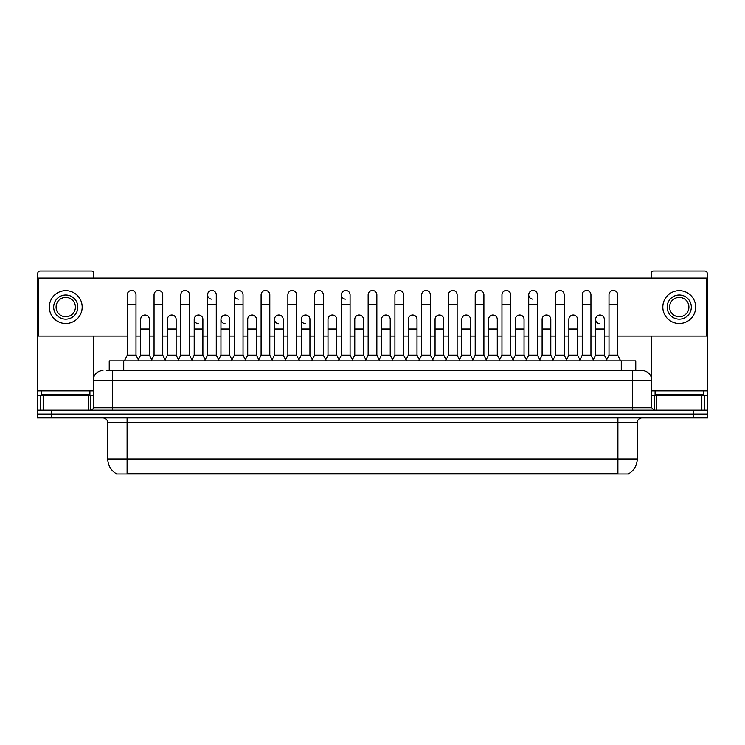 <?xml version="1.0" encoding="UTF-8"?>
<svg xmlns="http://www.w3.org/2000/svg" width="745" height="745" viewBox="0 0 745 745"><rect width="100%" height="100%" fill="white"/><g stroke="black" fill="none" stroke-linecap="round" stroke-linejoin="round"><path stroke-width="1.12" d="M109.236 370.572L109.236 360.906L635.764 360.906L635.764 370.572M629.013 473.466L629.013 473.941L115.987 473.941L115.987 473.466M116.136 473.559A16.912 16.912 0 0 1 107.774 458.967L127.097 458.967L127.097 473.559L617.903 473.559L617.903 458.967L637.226 458.967L637.226 422.741A4.833 4.833 0 0 1 642.05 417.908M107.774 458.967L107.774 422.741C107.494 419.808 105.883 418.196 102.95 417.908M628.864 473.559A16.912 16.912 0 0 0 637.226 458.967M51.74 410.178L707.75 410.178L707.75 414.043L37.25 414.043L37.25 417.908L51.74 417.908L51.74 414.043L37.25 414.043L37.25 410.178L51.74 410.178L51.74 414.043L707.75 414.043L707.75 417.908L51.74 417.908M106.554 370.572L638.67 370.572M106.33 370.572L112.607 370.572L112.607 380.229L93.283 380.229L93.283 407.766A2.412 2.412 0 0 1 90.871 410.178M102.95 370.572A9.657 9.657 0 0 0 93.283 380.229M642.05 370.572A9.657 9.657 0 0 1 651.717 380.229L632.393 380.229L632.393 370.572L641.901 370.572M651.717 380.229L651.717 407.766L654.129 410.178M124.396 360.906L127.293 355.114L135.99 355.114L138.887 360.906M135.99 355.114L135.99 294.824A4.349 4.349 0 0 0 131.642 290.476A4.349 4.349 0 0 1 131.912 290.485M127.293 355.114L127.293 304.481L135.99 304.481M127.293 304.481L127.293 294.824A4.349 4.349 0 0 1 131.642 290.476M138.328 359.798L140.675 355.114L149.373 355.114L151.71 359.798M149.373 355.114L149.373 319.363A4.349 4.349 0 0 0 145.294 315.023A4.349 4.349 0 0 1 149.373 319.363M140.675 355.114L140.675 329.02L149.373 329.02M140.675 329.02L140.675 319.363A4.349 4.349 0 0 1 145.294 315.023M151.16 360.906L154.057 355.114L162.755 355.114L165.651 360.906M162.755 355.114L162.755 294.824A4.349 4.349 0 0 0 158.406 290.476A4.349 4.349 0 0 1 158.676 290.485M154.057 355.114L154.057 304.481L162.755 304.481M154.057 304.481L154.057 294.824A4.349 4.349 0 0 1 158.406 290.476M177.915 360.906L180.821 355.114L189.509 355.114L192.415 360.906M189.509 355.114L189.509 294.824A4.349 4.349 0 0 0 185.17 290.476A4.349 4.349 0 0 1 185.44 290.485M180.821 355.114L180.821 304.481L189.509 304.481M180.821 304.481L180.821 294.824A4.349 4.349 0 0 1 185.17 290.476M204.679 360.906L207.576 355.114L216.274 355.114L219.17 360.906M216.274 355.114L216.274 294.824A4.349 4.349 0 0 0 211.925 290.476A4.349 4.349 0 0 0 207.585 294.685A4.349 4.349 0 0 0 211.655 299.164M207.576 355.114L207.576 304.481L216.274 304.481M207.576 304.481L207.576 294.824A4.349 4.349 0 0 1 212.204 290.485M231.444 360.906L234.34 355.114L243.038 355.114L245.934 360.906M243.038 355.114L243.038 294.824A4.349 4.349 0 0 0 238.689 290.476A4.349 4.349 0 0 0 234.34 294.685A4.349 4.349 0 0 0 238.419 299.164M234.34 355.114L234.34 304.481L243.038 304.481M234.34 304.481L234.34 294.824A4.349 4.349 0 0 1 238.959 290.485M165.092 359.798L167.439 355.114L176.137 355.114L178.474 359.798M176.137 355.114L176.137 319.363A4.349 4.349 0 0 0 172.058 315.023A4.349 4.349 0 0 1 176.137 319.363M167.439 355.114L167.439 329.02L176.137 329.02M167.439 329.02L167.439 319.363A4.349 4.349 0 0 1 172.058 315.023M191.856 359.798L194.203 355.114L202.891 355.114L205.238 359.798M202.891 355.114L202.891 319.363A4.349 4.349 0 0 0 198.822 315.023A4.349 4.349 0 0 1 202.891 319.363M194.203 355.114L194.203 329.02L202.891 329.02M194.203 329.02L194.203 319.363A4.349 4.349 0 0 1 198.822 315.023M218.62 359.798L220.958 355.114L229.656 355.114L232.002 359.798M229.656 355.114L229.656 319.363A4.349 4.349 0 0 0 225.586 315.023A4.349 4.349 0 0 1 229.656 319.363M220.958 355.114L220.958 329.02L229.656 329.02M220.958 329.02L220.958 319.363A4.349 4.349 0 0 1 225.586 315.023M89.903 390.855L41.599 390.855L41.599 394.72L89.903 394.72L89.903 390.855L93.283 390.855M85.07 395.688L85.07 395.204A0.484 0.484 0 0 1 85.554 394.72M85.07 395.204L46.432 395.204A0.484 0.484 0 0 0 45.948 394.72M46.432 395.204L46.432 395.688M703.401 390.855L655.097 390.855L655.097 394.72L703.401 394.72L703.401 390.855L707.266 390.855L707.266 410.178M698.568 395.688L698.568 395.204A0.484 0.484 0 0 1 699.052 394.72M698.568 395.204L659.93 395.204A0.484 0.484 0 0 0 659.446 394.72M659.93 395.204L659.93 395.688M88.338 410.178L88.338 395.688L43.163 395.688L43.163 410.178M93.768 278.108L93.768 273.471A2.412 2.412 0 0 0 91.356 271.059L40.146 271.059A2.412 2.412 0 0 0 37.734 273.471L37.734 395.688L43.163 395.688M93.768 336.079L93.768 377.212M88.338 395.688L93.283 395.688M37.734 410.178L37.734 395.688M701.837 410.178L701.837 395.688L656.662 395.688L656.662 410.178M707.266 390.855L707.266 273.471A2.412 2.412 0 0 0 704.854 271.059L653.644 271.059A2.412 2.412 0 0 0 651.232 273.471L651.232 278.108M651.232 336.079L651.232 377.212M651.717 395.688L656.662 395.688M701.837 395.688L707.266 395.688M606.672 359.798L604.325 355.114L595.628 355.114L595.628 319.363A4.349 4.349 0 0 1 599.976 315.014A4.349 4.349 0 0 0 595.628 319.223A4.349 4.349 0 0 0 599.706 323.703M540.321 360.906L537.424 355.114L528.726 355.114L528.726 294.824A4.349 4.349 0 0 1 533.075 290.476A4.349 4.349 0 0 0 528.726 294.685A4.349 4.349 0 0 0 532.796 299.164M352.981 360.906L350.085 355.114L341.387 355.114L341.387 294.824A4.349 4.349 0 0 1 345.736 290.476A4.349 4.349 0 0 0 341.396 294.685A4.349 4.349 0 0 0 345.466 299.164M312.285 359.798L309.939 355.114L301.25 355.114L301.25 319.363A4.349 4.349 0 0 1 305.599 315.014A4.349 4.349 0 0 0 301.25 319.223A4.349 4.349 0 0 0 305.32 323.703M285.521 359.798L283.184 355.114L274.486 355.114L274.486 319.363A4.349 4.349 0 0 1 278.835 315.014A4.349 4.349 0 0 0 274.486 319.223A4.349 4.349 0 0 0 278.555 323.703M225.307 315.014A4.349 4.349 0 0 0 220.967 319.223A4.349 4.349 0 0 0 225.037 323.703M198.542 315.014A4.349 4.349 0 0 0 194.203 319.223A4.349 4.349 0 0 0 198.272 323.703M470.514 319.363L470.514 319.363A4.349 4.349 0 0 0 466.445 315.023A4.349 4.349 0 0 1 470.514 319.363L470.514 355.114L472.861 359.798M363.467 319.363L363.467 319.363A4.349 4.349 0 0 0 359.388 315.023A4.349 4.349 0 0 1 363.467 319.363L363.467 355.114L365.814 359.798M392.019 360.906L394.915 355.114L403.613 355.114L403.613 294.824A4.349 4.349 0 0 0 399.264 290.476A4.349 4.349 0 0 1 399.534 290.485M311.727 360.906L314.632 355.114L323.321 355.114L323.321 294.824A4.349 4.349 0 0 0 318.972 290.476A4.349 4.349 0 0 1 319.251 290.485M617.707 336.079L706.782 336.079L706.782 278.108L38.218 278.108L38.218 336.079L127.293 336.079M135.99 336.079L140.675 336.079M149.373 336.079L154.057 336.079M162.755 336.079L167.439 336.079M176.137 336.079L180.821 336.079M189.509 336.079L194.203 336.079M202.891 336.079L207.576 336.079M216.274 336.079L220.958 336.079M229.656 336.079L234.34 336.079M243.038 336.079L247.722 336.079M256.42 336.079L261.104 336.079M269.802 336.079L274.486 336.079M283.184 336.079L287.868 336.079M296.566 336.079L301.25 336.079M309.939 336.079L314.632 336.079M323.321 336.079L328.005 336.079M336.703 336.079L341.387 336.079M350.085 336.079L354.769 336.079M363.467 336.079L368.151 336.079M376.849 336.079L381.533 336.079M390.231 336.079L394.915 336.079M403.613 336.079L408.297 336.079M416.995 336.079L421.679 336.079M430.368 336.079L435.061 336.079M443.75 336.079L448.434 336.079M457.132 336.079L461.816 336.079M470.514 336.079L475.198 336.079M483.896 336.079L488.58 336.079M497.278 336.079L501.962 336.079M510.66 336.079L515.344 336.079M524.042 336.079L528.726 336.079M537.424 336.079L542.109 336.079M550.797 336.079L555.491 336.079M564.179 336.079L568.863 336.079M577.561 336.079L582.245 336.079M590.943 336.079L595.628 336.079M604.325 336.079L609.01 336.079M258.208 360.906L261.104 355.114L269.802 355.114L269.802 294.824A4.349 4.349 0 0 0 265.453 290.476A4.349 4.349 0 0 1 265.723 290.485M284.972 360.906L287.868 355.114L296.566 355.114L296.566 294.824A4.349 4.349 0 0 0 292.217 290.476A4.349 4.349 0 0 1 292.487 290.485M256.42 319.363L256.42 319.363A4.349 4.349 0 0 0 252.341 315.023A4.349 4.349 0 0 1 256.42 319.363L256.42 355.114L258.757 359.798M336.703 319.363L336.703 319.363A4.349 4.349 0 0 0 332.633 315.023A4.349 4.349 0 0 1 336.703 319.363L336.703 355.114L339.049 359.798M390.231 319.363L390.231 319.363A4.349 4.349 0 0 0 386.152 315.023A4.349 4.349 0 0 1 390.231 319.363L390.231 355.114L392.568 359.798M550.797 319.363L550.797 319.363A4.349 4.349 0 0 0 546.728 315.023A4.349 4.349 0 0 1 550.797 319.363L550.797 355.114L553.144 359.798M65.756 295.02A12.078 12.078 0 0 0 53.677 307.089A12.078 12.078 0 0 0 65.756 319.167A12.078 12.078 0 0 0 77.825 307.089A12.078 12.078 0 0 0 65.756 295.02M65.756 297.432A9.657 9.657 0 0 0 56.089 307.089A9.657 9.657 0 0 0 65.756 316.755A9.657 9.657 0 0 0 75.413 307.089A9.657 9.657 0 0 0 65.756 297.432M65.756 323.516A16.427 16.427 0 0 0 82.174 307.089A16.427 16.427 0 0 0 65.756 290.671A16.427 16.427 0 0 0 49.328 307.089A16.427 16.427 0 0 0 65.756 323.516M679.244 295.02A12.078 12.078 0 0 0 667.175 307.089A12.078 12.078 0 0 0 679.244 319.167A12.078 12.078 0 0 0 691.323 307.089A12.078 12.078 0 0 0 679.244 295.02M679.244 297.432A9.657 9.657 0 0 0 669.587 307.089A9.657 9.657 0 0 0 679.244 316.755A9.657 9.657 0 0 0 688.911 307.089A9.657 9.657 0 0 0 679.244 297.432M679.244 323.516A16.427 16.427 0 0 0 695.672 307.089A16.427 16.427 0 0 0 679.244 290.671A16.427 16.427 0 0 0 662.827 307.089A16.427 16.427 0 0 0 679.244 323.516M269.802 355.114L272.698 360.906M261.104 355.114L261.104 304.481L269.802 304.481M261.104 304.481L261.104 294.824A4.349 4.349 0 0 1 265.453 290.476M296.566 355.114L299.462 360.906M287.868 355.114L287.868 304.481L296.566 304.481M287.868 304.481L287.868 294.824A4.349 4.349 0 0 1 292.217 290.476M323.321 355.114L326.226 360.906M314.632 355.114L314.632 304.481L323.321 304.481M314.632 304.481L314.632 294.824A4.349 4.349 0 0 1 318.972 290.476M245.384 359.798L247.722 355.114L256.42 355.114M247.722 355.114L247.722 329.02L256.42 329.02M247.722 329.02L247.722 319.363A4.349 4.349 0 0 1 252.341 315.023M274.486 355.114L272.139 359.798M283.184 355.114L283.184 319.363A4.349 4.349 0 0 0 279.105 315.023A4.349 4.349 0 0 1 283.184 319.363M301.25 355.114L298.903 359.798M309.939 355.114L309.939 319.363A4.349 4.349 0 0 0 305.869 315.023A4.349 4.349 0 0 1 309.939 319.363M341.387 355.114L338.491 360.906M350.085 355.114L350.085 294.824A4.349 4.349 0 0 0 345.736 290.476A4.349 4.349 0 0 1 346.015 290.485M365.255 360.906L368.151 355.114L376.849 355.114L379.745 360.906M376.849 355.114L376.849 294.824A4.349 4.349 0 0 0 372.5 290.476A4.349 4.349 0 0 1 372.77 290.485M368.151 355.114L368.151 304.481L376.849 304.481M368.151 304.481L368.151 294.824A4.349 4.349 0 0 1 372.5 290.476M403.613 355.114L406.509 360.906M394.915 355.114L394.915 304.481L403.613 304.481M394.915 304.481L394.915 294.824A4.349 4.349 0 0 1 399.264 290.476M418.774 360.906L421.679 355.114L430.368 355.114L433.273 360.906M430.368 355.114L430.368 294.824A4.349 4.349 0 0 0 426.028 290.476A4.349 4.349 0 0 1 426.298 290.485M421.679 355.114L421.679 304.481L430.368 304.481M421.679 304.481L421.679 294.824A4.349 4.349 0 0 1 426.028 290.476M445.538 360.906L448.434 355.114L457.132 355.114L460.028 360.906M457.132 355.114L457.132 294.824A4.349 4.349 0 0 0 452.783 290.476A4.349 4.349 0 0 1 453.062 290.485M448.434 355.114L448.434 304.481L457.132 304.481M448.434 304.481L448.434 294.824A4.349 4.349 0 0 1 452.783 290.476M325.667 359.798L328.005 355.114L336.703 355.114M328.005 355.114L328.005 329.02L336.703 329.02M328.005 329.02L328.005 319.363A4.349 4.349 0 0 1 332.633 315.023M352.432 359.798L354.769 355.114L363.467 355.114M354.769 355.114L354.769 329.02L363.467 329.02M354.769 329.02L354.769 319.363A4.349 4.349 0 0 1 359.388 315.023M379.186 359.798L381.533 355.114L390.231 355.114M381.533 355.114L381.533 329.02L390.231 329.02M381.533 329.02L381.533 319.363A4.349 4.349 0 0 1 386.152 315.023M405.951 359.798L408.297 355.114L416.995 355.114L419.333 359.798M416.995 355.114L416.995 319.363A4.349 4.349 0 0 0 412.916 315.023A4.349 4.349 0 0 1 416.995 319.363M408.297 355.114L408.297 329.02L416.995 329.02M408.297 329.02L408.297 319.363A4.349 4.349 0 0 1 412.916 315.023M432.715 359.798L435.061 355.114L443.75 355.114L446.097 359.798M443.75 355.114L443.75 319.363A4.349 4.349 0 0 0 439.68 315.023A4.349 4.349 0 0 1 443.75 319.363M435.061 355.114L435.061 329.02L443.75 329.02M435.061 329.02L435.061 319.363A4.349 4.349 0 0 1 439.68 315.023M472.302 360.906L475.198 355.114L483.896 355.114L486.792 360.906M483.896 355.114L483.896 294.824A4.349 4.349 0 0 0 479.547 290.476A4.349 4.349 0 0 1 479.817 290.485M475.198 355.114L475.198 304.481L483.896 304.481M475.198 304.481L475.198 294.824A4.349 4.349 0 0 1 479.547 290.476M499.066 360.906L501.962 355.114L510.66 355.114L513.556 360.906M510.66 355.114L510.66 294.824A4.349 4.349 0 0 0 506.311 290.476A4.349 4.349 0 0 1 506.581 290.485M501.962 355.114L501.962 304.481L510.66 304.481M501.962 304.481L501.962 294.824A4.349 4.349 0 0 1 506.311 290.476M528.726 355.114L525.83 360.906M537.424 355.114L537.424 294.824A4.349 4.349 0 0 0 533.075 290.476A4.349 4.349 0 0 1 533.346 290.485M552.585 360.906L555.491 355.114L564.179 355.114L567.085 360.906M564.179 355.114L564.179 294.824A4.349 4.349 0 0 0 559.83 290.476A4.349 4.349 0 0 1 560.11 290.485M555.491 355.114L555.491 304.481L564.179 304.481M555.491 304.481L555.491 294.824A4.349 4.349 0 0 1 559.83 290.476M579.349 360.906L582.245 355.114L590.943 355.114L593.839 360.906M590.943 355.114L590.943 294.824A4.349 4.349 0 0 0 586.594 290.476A4.349 4.349 0 0 1 586.874 290.485M582.245 355.114L582.245 304.481L590.943 304.481M582.245 304.481L582.245 294.824A4.349 4.349 0 0 1 586.594 290.476M606.113 360.906L609.01 355.114L617.707 355.114L620.604 360.906M617.707 355.114L617.707 294.824A4.349 4.349 0 0 0 613.359 290.476A4.349 4.349 0 0 1 613.629 290.485M609.01 355.114L609.01 304.481L617.707 304.481M609.01 304.481L609.01 294.824A4.349 4.349 0 0 1 613.359 290.476M459.479 359.798L461.816 355.114L470.514 355.114M461.816 355.114L461.816 329.02L470.514 329.02M461.816 329.02L461.816 319.363A4.349 4.349 0 0 1 466.445 315.023M486.243 359.798L488.58 355.114L497.278 355.114L499.616 359.798M497.278 355.114L497.278 319.363A4.349 4.349 0 0 0 493.199 315.023A4.349 4.349 0 0 1 497.278 319.363M488.58 355.114L488.58 329.02L497.278 329.02M488.58 329.02L488.58 319.363A4.349 4.349 0 0 1 493.199 315.023M512.998 359.798L515.344 355.114L524.042 355.114L526.38 359.798M524.042 355.114L524.042 319.363A4.349 4.349 0 0 0 519.963 315.023A4.349 4.349 0 0 1 524.042 319.363M515.344 355.114L515.344 329.02L524.042 329.02M515.344 329.02L515.344 319.363A4.349 4.349 0 0 1 519.963 315.023M539.762 359.798L542.109 355.114L550.797 355.114M542.109 355.114L542.109 329.02L550.797 329.02M542.109 329.02L542.109 319.363A4.349 4.349 0 0 1 546.728 315.023M566.526 359.798L568.863 355.114L577.561 355.114L579.908 359.798M577.561 355.114L577.561 319.363A4.349 4.349 0 0 0 573.492 315.023A4.349 4.349 0 0 1 577.561 319.363M568.863 355.114L568.863 329.02L577.561 329.02M568.863 329.02L568.863 319.363A4.349 4.349 0 0 1 573.492 315.023M595.628 355.114L593.29 359.798M604.325 355.114L604.325 319.363A4.349 4.349 0 0 0 600.246 315.023A4.349 4.349 0 0 1 604.325 319.363M615.966 473.941L615.966 473.466M129.034 473.941L129.034 473.466M123.726 370.572L123.726 360.906M621.274 370.572L621.274 360.906M617.903 417.908L617.903 422.741L107.774 422.741M637.226 422.741L617.903 422.741L617.903 458.967L127.097 458.967L127.097 417.908M693.26 417.908L693.26 410.178M112.607 410.178L112.607 407.766L651.717 407.766M93.283 407.766L112.607 407.766L112.607 380.229L632.393 380.229L632.393 410.178M41.599 390.855L37.734 390.855M90.713 395.688L90.713 410.178M37.772 395.688L37.772 410.178M40.789 410.178L40.789 395.688M655.097 390.855L651.717 390.855M707.229 410.178L707.229 395.688M704.211 395.688L704.211 410.178M654.287 410.178L654.287 395.688M274.486 329.02L283.184 329.02M301.25 329.02L309.939 329.02M341.387 304.481L350.085 304.481M528.726 304.481L537.424 304.481M595.628 329.02L604.325 329.02"/></g></svg>

